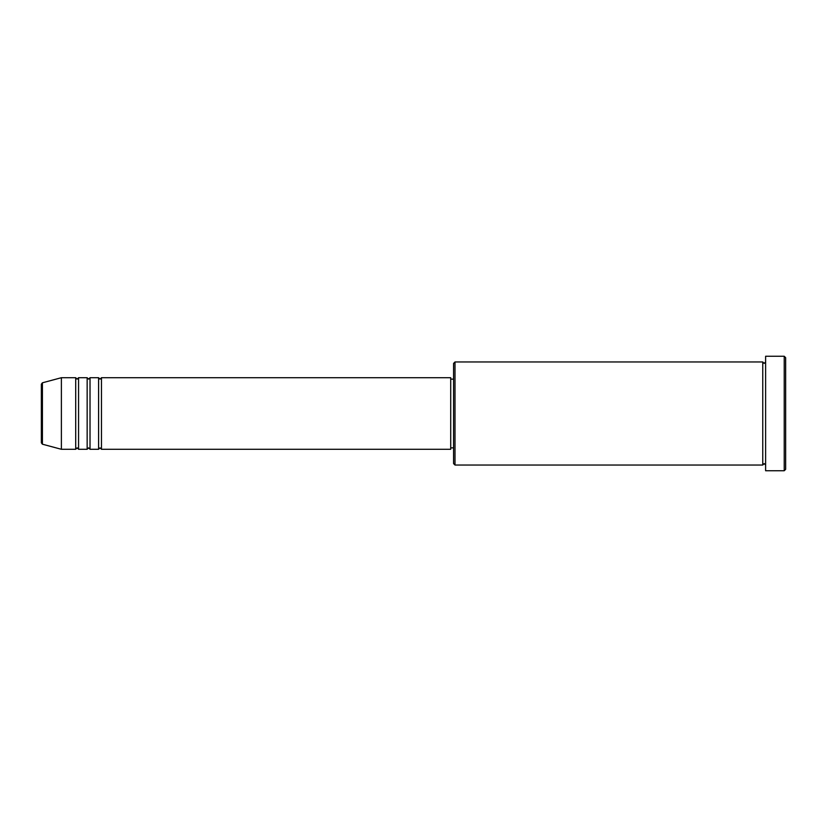 <?xml version="1.0" encoding="UTF-8"?>
<svg xmlns="http://www.w3.org/2000/svg" width="827" height="827" viewBox="0 0 827 827"><rect width="100%" height="100%" fill="white"/><g stroke="black" fill="none" stroke-linecap="round" stroke-linejoin="round"><path stroke-width="1.24" d="M41.35 442.817L41.35 384.183L42.415 382.798L42.415 444.202L41.35 442.817M101.463 377.712L101.463 449.288L450.715 449.288L450.715 377.712L101.463 377.712L100.036 379.148L98.599 377.712L98.599 449.288L90.019 449.288L90.019 377.712L98.599 377.712M87.155 377.712L87.155 449.288L78.565 449.288L78.565 377.712L87.155 377.712L88.582 379.148L90.019 377.712M75.702 377.712L75.702 449.288L61.384 449.288L61.384 377.712L75.702 377.712L77.138 379.148L78.565 377.712M455.005 465.032L453.578 463.596L453.578 363.404L455.005 361.968L455.005 465.032L762.752 465.032L762.752 361.968L764.179 363.404L765.616 361.968M784.223 356.251L785.65 357.678L785.65 469.322L784.223 470.749L784.223 356.251L765.616 356.251L765.616 470.749L784.223 470.749M450.715 447.852L453.578 447.852M42.415 444.202L61.384 449.288M42.415 382.798L61.384 377.712M455.005 361.968L762.752 361.968M450.715 379.148L453.578 379.148M765.616 465.032L764.179 463.596L762.752 465.032M78.565 449.288L77.138 447.852L75.702 449.288M90.019 449.288L88.582 447.852L87.155 449.288M101.463 449.288L100.036 447.852L98.599 449.288"/></g></svg>
